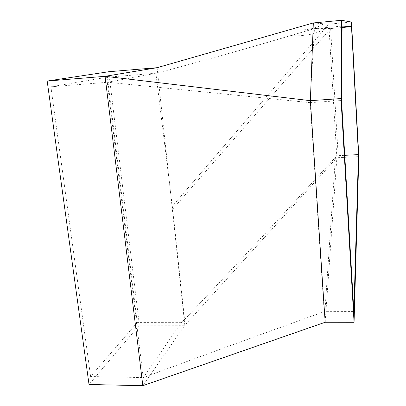 <?xml version="1.0" encoding="UTF-8"?>
<svg xmlns="http://www.w3.org/2000/svg" width="406" height="406" viewBox="0 0 406 406"><rect width="100%" height="100%" fill="white"/><g stroke="black" fill="none" stroke-linecap="round" stroke-linejoin="round"><path stroke-width="0.3" stroke-dasharray="2.03 1.52" d="M313.33 22.939L328.789 24.157L351.489 22.056M157.092 67.7L172.048 206.573L328.789 24.157L336.873 157.721L358.818 156.614M172.048 206.573L184.826 325.267L336.873 157.721L325.176 322.252M108.732 71.73L139.37 325.16L184.826 325.267L142.831 385.7M139.37 325.16L89.021 384.482M90.614 376.535L50.892 86.798L107.402 77.186L137.198 322.587L90.614 376.535L143.206 377.585L107.291 82.296L50.892 86.798M324.171 311.681L310.179 102.647L107.712 82.256L156.411 73.197L155.889 73.237L172.672 209.202L184.547 319.563L181.223 322.653L143.45 377.555C204.426 354.956 264.666 332.996 324.171 311.681L353.854 311.564M310.179 102.647L341.542 100.51M310.052 102.703L314.457 28.623L342.101 26.091M156.411 73.197C198.742 62.077 243.504 49.547 290.691 35.601L314.457 28.623L330.641 28.557L342.091 27.517M330.641 28.557L338.178 155.655L344.74 155.32M184.547 319.563C240.494 260.297 290.777 206.248 335.402 157.416L338.178 155.655M335.402 157.416L324.896 311.62M172.672 209.202L330.54 28.684M107.712 82.256L107.291 82.296M181.223 322.653L137.198 322.587M155.889 73.237L107.402 77.186M289.524 29.76C304.404 30.968 315.761 28.963 323.597 23.746M290.691 35.601C304.541 36.515 316.101 34.17 325.368 28.567"/><path stroke-width="0.61" d="M354.062 322.293L340.989 98.562L341.613 20.3L351.489 22.056L358.818 156.614L354.062 322.293L325.176 322.252L310.367 100.668L340.989 98.562M325.176 322.252L142.831 385.7L105.078 76.313L310.367 100.668L313.33 22.939L341.613 20.3M358.478 154.62L353.854 311.564L341.542 100.51L342.101 26.091L351.505 26.659L358.478 154.62L344.74 155.32M142.831 385.7L89.021 384.482L47.182 81.053L105.078 76.313L157.092 67.7L313.33 22.939M157.092 67.7L108.732 71.73L47.182 81.053M342.091 27.517L351.505 26.659"/></g></svg>
